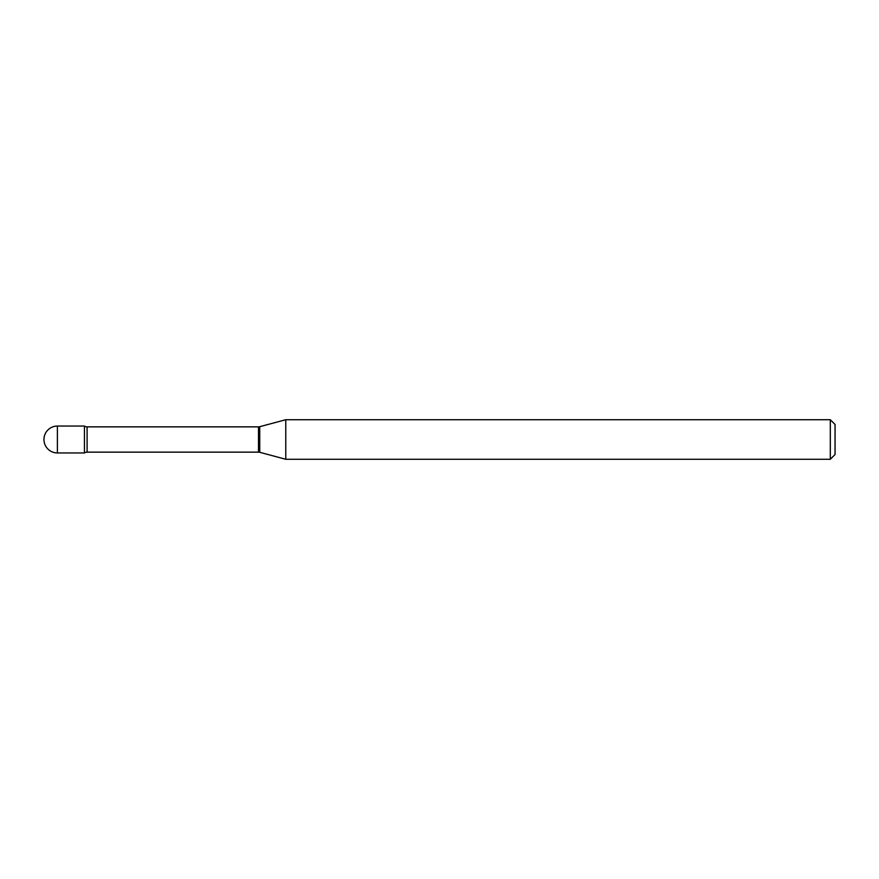 <?xml version="1.0" encoding="UTF-8"?>
<svg xmlns="http://www.w3.org/2000/svg" width="879" height="879" viewBox="0 0 879 879"><rect width="100%" height="100%" fill="white"/><g stroke="black" fill="none" stroke-linecap="round" stroke-linejoin="round"><path stroke-width="1.32" d="M285.763 459.277L285.763 419.722L259.734 426.7A4.747 4.747 0 0 1 258.503 426.853L87.098 426.853A4.747 4.747 0 0 1 84.45 426.051L84.45 452.949A4.747 4.747 0 0 1 87.098 452.147L258.503 452.147A4.747 4.747 0 0 1 259.734 452.3L285.763 459.277L830.303 459.277L830.303 419.722L835.05 424.469L835.05 454.531L830.303 459.277M57.399 426.051A13.449 13.449 0 0 0 43.95 439.5A13.449 13.449 0 0 0 57.399 452.949L84.45 452.949L84.45 426.051L57.399 426.051L57.399 452.949M285.763 419.722L830.303 419.722M87.098 426.853L87.098 452.147M258.503 426.853L258.503 452.147M259.734 426.7L259.734 452.3"/></g></svg>
